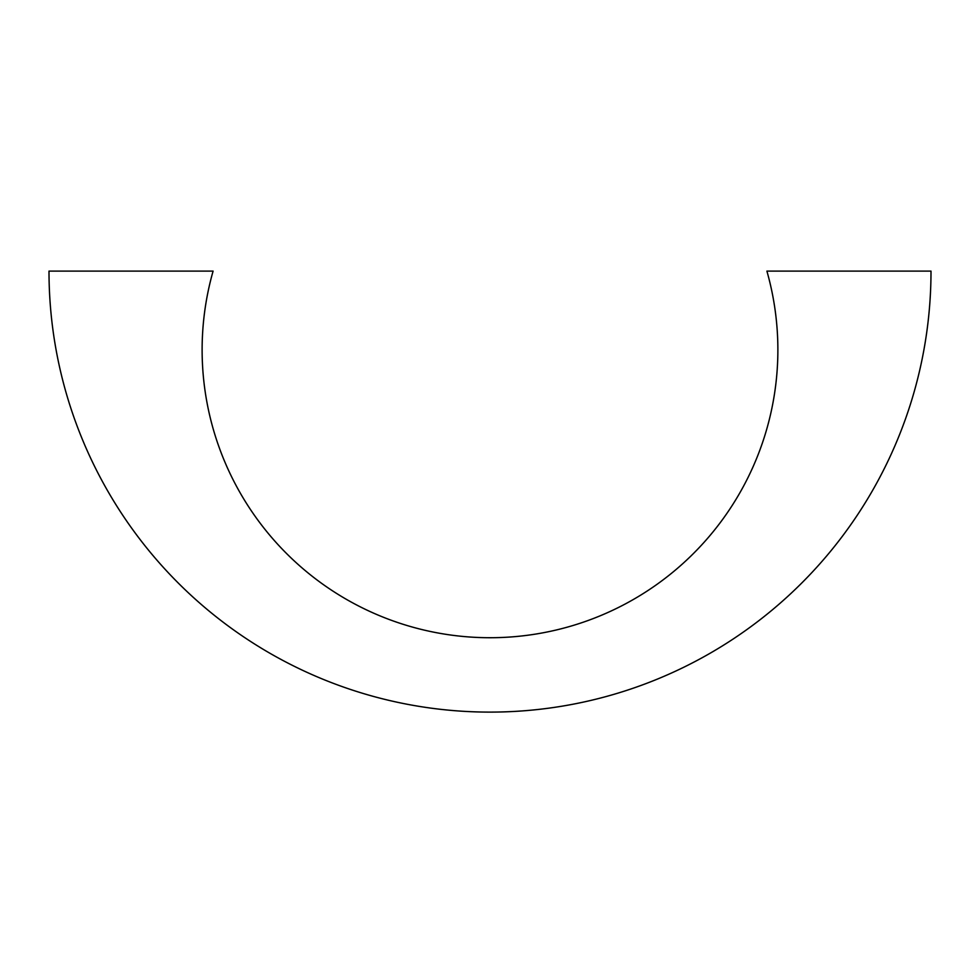 <?xml version="1.0" encoding="UTF-8"?>
<svg xmlns="http://www.w3.org/2000/svg" width="980" height="980" viewBox="0 0 980 980"><rect width="100%" height="100%" fill="white"/><g stroke="black" fill="none" stroke-linecap="round" stroke-linejoin="round"><path stroke-width="1.47" d="M213.101 271.105A287.875 287.875 0 0 0 490 637.723A287.875 287.875 0 0 0 766.899 271.105L931 271.105A441 441 0 0 1 490 712.105A441 441 0 0 1 49 271.105L213.101 271.105"/></g></svg>
